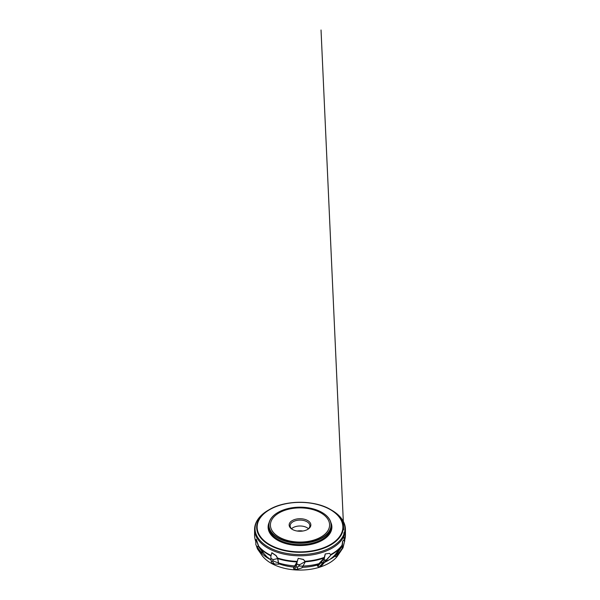 <?xml version="1.0" encoding="UTF-8"?>
<svg xmlns="http://www.w3.org/2000/svg" width="600" height="600" viewBox="0 0 600 600"><rect width="100%" height="100%" fill="white"/><g stroke="black" fill="none" stroke-linecap="round" stroke-linejoin="round"><path stroke-width="0.9" d="M343.132 546.668L339.862 552.352L343.132 546.668L344.79 540.773L344.265 539.535L342.623 541.2L342.015 545.528A45.233 26.115 180 0 1 341.58 546.135A45.233 26.115 180 0 1 330.915 554.925M330.608 554.595A45.435 26.235 0 0 0 342.293 544.8L342.015 545.528M341.28 546.533L335.01 554.88A39.233 22.65 0 0 1 325.2 562.028M334.163 555.803L335.13 556.463L342.33 545.888L342.293 547.89M342.728 541.268L342.33 545.888M293.7 567.082L293.61 568.523L294.248 569.498L298.087 569.092L301.965 567.862L305.325 561.787L303.45 559.553L298.207 558.33L297.06 561.923L293.993 567.045A39.233 22.65 0 0 1 278.685 563.685L277.733 558.322L276.127 555.585L271.86 552.713L270.84 556.357L271.147 561.097L272.505 561.338L273.142 559.597L270.803 558.3M293.61 568.523L297 562.388L296.947 564.352L295.778 567.308L297.757 566.918L299.798 564.675L296.947 564.352M298.2 558.435L297 562.388M256.163 539.295L255.817 544.537L256.74 546.442L258.487 546.6L256.267 539.227L258.6 546.023A45.435 26.235 0 0 0 271.08 555.442M317.017 565.125L318.608 567.09L321.743 565.612L330.96 554.985L329.49 553.373L325.23 553.928L324.15 557.94L317.925 564.81A39.233 22.65 0 0 1 302.288 567.278M317.76 566.385L324.308 558.39L324.255 560.377L322.028 563.963L323.865 562.86L326.535 559.732L324.255 560.377M325.29 554.033L324.308 558.39M263.752 553.327L260.663 551.632L256.74 546.442M335.13 556.463L336.585 556.567L339.862 552.352M271.005 559.95L267.022 556.942L263.933 553.575A39.233 22.65 0 0 1 263.4 552.817L258.6 546.023M299.798 564.675L305.243 561.518L303.413 559.425L298.207 558.33M302.295 531.105A10.567 6.105 0 0 0 297.705 531.105M322.013 512.46A31.23 18.03 180 0 1 322.087 512.498A31.23 18.03 180 0 1 331.23 525.248A31.23 18.03 180 0 1 315.067 541.043A31.23 18.03 180 0 1 283.312 540.487A31.23 18.03 180 0 1 268.77 525.248A31.23 18.03 180 0 1 277.913 512.498A31.23 18.03 180 0 1 277.987 512.46M316.582 509.94A31.035 17.918 0 0 0 278.055 512.415A31.035 17.918 0 0 0 278.055 537.757A31.035 17.918 0 0 0 321.945 537.757A31.035 17.918 0 0 0 321.945 512.415A31.035 17.918 0 0 0 316.582 509.94M329.49 553.373L325.23 553.928M344.265 539.535L342.623 541.2M297.202 531.03A9.915 5.723 180 0 1 302.798 531.03M291.562 528.735A9.863 5.692 180 0 1 308.438 528.735M292.695 529.612A9.863 5.692 180 0 1 290.138 525.787A9.863 5.692 180 0 1 300 520.088A9.863 5.692 180 0 1 309.862 525.787A9.863 5.692 180 0 1 307.305 529.612M329.587 525.03A29.588 17.085 180 0 1 329.587 525.082A29.588 17.085 180 0 1 314.28 540.045A29.588 17.085 180 0 1 284.19 539.528A29.588 17.085 180 0 1 270.413 525.082A29.588 17.085 180 0 1 270.413 525.03M284.19 539.415A29.588 17.085 0 0 0 314.28 539.94A29.588 17.085 0 0 0 329.587 524.977A29.588 17.085 0 0 0 300 507.893A29.588 17.085 0 0 0 270.413 524.977A29.588 17.085 0 0 0 284.19 539.415M294.202 530.273A10.853 6.262 0 0 0 307.673 529.41A10.853 6.262 0 0 0 307.673 520.545A10.853 6.262 0 0 0 292.327 520.545A10.853 6.262 0 0 0 292.327 529.41A10.853 6.262 0 0 0 294.202 530.273M297.428 569.213L297.757 566.918M295.778 567.308L294.248 569.498M263.565 553.403L258.487 546.6M321.743 565.612L323.865 562.86M322.028 563.963L319.058 567.007M326.535 559.732L330.96 554.977M278.903 563.805L278.7 564.232L274.837 564.015L271.635 563.1L271.147 561.097M274.103 563.873L272.505 561.338M278.7 564.232L277.65 558.6L276.09 555.713L271.793 552.81M273.142 559.597L277.627 558.585M255.907 541.688A45.233 26.115 180 0 1 255.442 540.338M254.827 532.388A45.435 26.235 0 0 0 254.565 535.207A45.435 26.235 0 0 0 255.923 541.575M260.805 549.352L263.933 553.575A39.233 22.65 0 0 0 270.998 559.92M270.968 555.885A45.233 26.115 180 0 1 258.855 546.705M297.06 561.923A45.233 26.115 180 0 1 277.748 558.592M277.515 558.007A45.435 26.235 0 0 0 297.27 561.398M324.15 557.94A45.233 26.115 180 0 1 305.325 561.795M305.017 561.285A45.435 26.235 0 0 0 324.45 557.317M344.58 540.278A45.435 26.235 0 0 0 345.435 535.207A45.435 26.235 0 0 0 345.173 532.388M268.793 525.915A31.23 18.03 0 0 0 268.77 526.59A31.23 18.03 0 0 0 283.312 541.83A31.23 18.03 0 0 0 315.067 542.385A31.23 18.03 0 0 0 331.23 526.59A31.23 18.03 0 0 0 331.207 525.915M330.87 522.502A31.89 18.413 180 0 1 318.795 541.995A31.89 18.413 180 0 1 282.96 542.685A31.89 18.413 180 0 1 269.13 522.502M343.207 521.445A45.435 26.235 180 0 1 345.435 529.56A45.435 26.235 180 0 1 321.923 552.54A45.435 26.235 180 0 1 275.722 551.737A45.435 26.235 180 0 1 254.565 529.56A45.435 26.235 180 0 1 256.793 521.445M268.8 509.925A44.955 25.957 0 0 0 268.215 510.263A44.955 25.957 0 0 0 275.978 550.553A44.955 25.957 0 0 0 335.108 544.822A44.955 25.957 0 0 0 331.785 510.263L331.785 510.263A44.955 25.957 0 0 0 331.2 509.925M344.483 540.75L345.435 535.207L345.435 529.56C345.428 526.89 344.79 524.287 343.522 521.768C341.212 517.283 337.298 513.45 331.785 510.263L330.638 509.595C314.625 499.882 285.368 499.882 269.362 509.595L269.362 509.595A43.328 25.013 180 0 1 330.638 509.595A43.328 25.013 180 0 1 333.84 542.91A43.328 25.013 180 0 1 276.847 548.43A43.328 25.013 180 0 1 269.362 509.595L268.215 510.263C262.702 513.45 258.788 517.283 256.478 521.768C255.21 524.287 254.572 526.89 254.565 529.56L254.565 535.207C254.565 537.577 255.075 539.888 256.072 542.153M277.095 548.04A42.862 24.75 0 0 0 342.825 528.12A42.862 24.75 0 0 0 280.072 505.215A42.862 24.75 0 0 0 277.095 548.04M257.01 546.472C259.545 552.053 264.21 556.515 270.99 559.852M272.745 560.685C279.082 563.648 286.928 565.433 296.28 566.033M298.493 566.107C307.418 566.227 315.585 564.99 323.002 562.395M324.855 561.697C332.737 558.548 338.288 554.43 341.498 549.352M278.707 563.737C283.38 565.477 288.457 566.602 293.933 567.105M302.017 567.352C307.567 567.18 312.817 566.362 317.782 564.908M268.77 525.248L268.77 526.59M331.23 525.248L331.23 526.59M339.847 548.475L342.038 545.498M324.608 562.342C328.957 560.303 332.415 557.827 334.987 554.91M255.772 541.433L255.817 543M256.155 545.227L257.505 549.007L262.418 556.005C267.097 561.78 274.478 565.898 284.55 568.335C296.415 571.17 310.53 570.502 321.45 566.588C328.245 564.165 333.435 560.865 337.02 556.695L343.035 547.8L344.19 542.903M344.123 539.505L343.822 532.778M343.688 529.778L343.455 524.692M343.455 524.648L321.03 30L343.32 521.37M343.987 536.138L344.138 539.49M344.145 539.67L344.212 541.132"/></g></svg>
